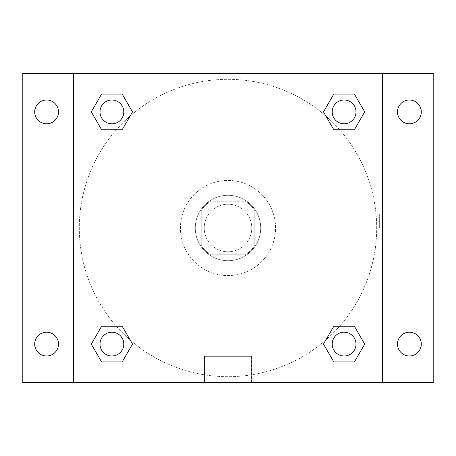 <?xml version="1.0" encoding="UTF-8"?>
<svg xmlns="http://www.w3.org/2000/svg" width="456" height="456" viewBox="0 0 456 456"><rect width="100%" height="100%" fill="white"/><g stroke="black" fill="none" stroke-linecap="round" stroke-linejoin="round"><path stroke-width="0.34" stroke-dasharray="2.28 1.71" d="M251.792 228A23.792 23.792 0 0 0 216.104 207.394A23.792 23.792 0 0 0 216.104 248.605A23.792 23.792 0 0 0 251.792 228A23.792 23.792 0 0 0 216.104 207.394A23.792 23.792 0 0 0 216.104 248.605A23.792 23.792 0 0 0 251.792 228M245.453 254.767L210.547 254.767A31.954 31.954 0 0 1 201.233 245.453L201.233 210.547A31.954 31.954 0 0 1 210.547 201.233L245.453 201.233A31.954 31.954 0 0 1 254.767 210.547L254.767 245.453A31.954 31.954 0 0 1 245.453 254.767L210.547 254.767A31.954 31.954 0 0 1 201.233 245.453L201.233 210.547A31.954 31.954 0 0 1 210.547 201.233L245.453 201.233A31.954 31.954 0 0 1 254.767 210.547L254.767 245.453A31.954 31.954 0 0 1 245.453 254.767M228 195.288A32.712 32.712 0 0 1 256.329 244.359A32.712 32.712 0 0 1 199.671 244.359A32.712 32.712 0 0 1 228 195.288A32.712 32.712 0 0 0 195.288 228A32.712 32.712 0 0 0 228 260.712A32.712 32.712 0 0 0 260.712 228A32.712 32.712 0 0 0 228 195.288M275.584 228A47.584 47.584 0 0 0 204.208 186.795A47.584 47.584 0 0 0 204.208 269.205A47.584 47.584 0 0 0 275.584 228A47.584 47.584 0 0 0 204.208 186.795A47.584 47.584 0 0 0 204.208 269.205A47.584 47.584 0 0 0 275.584 228M46.592 355.999A11.896 11.896 0 0 0 56.892 338.152A11.896 11.896 0 0 0 36.292 338.152A11.896 11.896 0 0 0 46.592 355.999M409.408 355.999A11.896 11.896 0 0 0 419.708 338.152A11.896 11.896 0 0 0 399.108 338.152A11.896 11.896 0 0 0 409.408 355.999M409.408 123.793A11.896 11.896 0 0 0 419.708 105.952A11.896 11.896 0 0 0 399.108 105.952A11.896 11.896 0 0 0 409.408 123.793M46.592 123.793A11.896 11.896 0 0 0 56.892 105.952A11.896 11.896 0 0 0 36.292 105.952A11.896 11.896 0 0 0 46.592 123.793M22.8 73.359L433.2 73.359L433.2 382.641L22.8 382.641L22.8 73.359M73.359 73.359L382.641 73.359L382.641 382.641L73.359 382.641L73.359 73.359L382.641 73.359L382.641 382.641L73.359 382.641L73.359 73.359L73.359 382.641M242.125 73.359L213.875 73.359L242.125 73.359M251.53 382.641L204.47 382.641L251.53 382.641L204.47 382.641L251.53 382.641L251.53 356.33L204.47 356.33L251.53 356.33L204.47 356.33L251.53 356.33L251.53 382.641M376.696 228A148.696 148.696 0 0 0 153.655 99.226A148.696 148.696 0 0 0 153.655 356.774A148.696 148.696 0 0 0 376.696 228A148.696 148.696 0 0 0 153.655 99.226A148.696 148.696 0 0 0 153.655 356.774A148.696 148.696 0 0 0 376.696 228M123.793 344.103A11.896 11.896 0 0 0 105.952 333.798A11.896 11.896 0 0 0 105.952 354.403A11.896 11.896 0 0 0 123.793 344.103A11.896 11.896 0 0 0 105.952 333.798A11.896 11.896 0 0 0 105.952 354.403A11.896 11.896 0 0 0 123.793 344.103A11.896 11.896 0 0 0 105.952 333.798A11.896 11.896 0 0 0 105.952 354.403A11.896 11.896 0 0 0 123.793 344.103M355.999 111.897A11.896 11.896 0 0 0 338.152 101.597A11.896 11.896 0 0 0 338.152 122.202A11.896 11.896 0 0 0 355.999 111.897A11.896 11.896 0 0 0 338.152 101.597A11.896 11.896 0 0 0 338.152 122.202A11.896 11.896 0 0 0 355.999 111.897A11.896 11.896 0 0 0 338.152 101.597A11.896 11.896 0 0 0 338.152 122.202A11.896 11.896 0 0 0 355.999 111.897M123.793 111.897A11.896 11.896 0 0 0 105.952 101.597A11.896 11.896 0 0 0 105.952 122.202A11.896 11.896 0 0 0 123.793 111.897A11.896 11.896 0 0 0 105.952 101.597A11.896 11.896 0 0 0 105.952 122.202A11.896 11.896 0 0 0 123.793 111.897A11.896 11.896 0 0 0 105.952 101.597A11.896 11.896 0 0 0 105.952 122.202A11.896 11.896 0 0 0 123.793 111.897M332.207 344.103A11.896 11.896 0 0 1 350.048 333.798A11.896 11.896 0 0 1 350.048 354.403A11.896 11.896 0 0 1 332.207 344.103A11.896 11.896 0 0 1 350.048 333.798A11.896 11.896 0 0 1 350.048 354.403A11.896 11.896 0 0 1 332.207 344.103M73.359 228L73.359 213.875L73.359 228M382.641 228L382.641 213.875L382.641 228M379.648 228L379.648 213.875L379.648 228M382.641 73.359L382.641 382.641M101.597 361.944L91.297 344.103L101.597 326.257L91.297 344.103L101.597 361.944M122.202 326.257L132.502 344.103L122.202 361.944L132.502 344.103L122.202 326.257M333.798 129.743L323.498 111.897L333.798 94.056L323.498 111.897L333.798 129.743M354.403 94.056L364.703 111.897L354.403 129.743L364.703 111.897L354.403 94.056M101.597 129.743L91.297 111.897L101.597 94.056L91.297 111.897L101.597 129.743M122.202 94.056L132.502 111.897L122.202 129.743L132.502 111.897L122.202 94.056M333.798 361.944L323.498 344.103L333.798 326.257L323.498 344.103L333.798 361.944M354.403 326.257L364.703 344.103L354.403 361.944L364.703 344.103L354.403 326.257M355.999 344.103A11.896 11.896 0 0 0 338.152 333.798A11.896 11.896 0 0 0 338.152 354.403A11.896 11.896 0 0 0 355.999 344.103M379.648 242.125L382.641 242.125M379.648 213.875L382.641 213.875M204.47 356.33L204.47 382.641L204.47 356.33"/><path stroke-width="0.68" d="M22.8 73.359L433.2 73.359L433.2 382.641L22.8 382.641L22.8 73.359M409.408 100.001A11.896 11.896 0 0 1 421.304 111.897A11.896 11.896 0 0 1 409.408 123.793A11.896 11.896 0 0 1 397.512 111.897A11.896 11.896 0 0 1 409.408 100.001M409.408 332.207A11.896 11.896 0 0 1 421.304 344.103A11.896 11.896 0 0 1 409.408 355.999A11.896 11.896 0 0 1 397.512 344.103A11.896 11.896 0 0 1 409.408 332.207M46.592 332.207A11.896 11.896 0 0 1 58.488 344.103A11.896 11.896 0 0 1 46.592 355.999A11.896 11.896 0 0 1 34.696 344.103A11.896 11.896 0 0 1 46.592 332.207M46.592 100.001A11.896 11.896 0 0 1 58.488 111.897A11.896 11.896 0 0 1 46.592 123.793A11.896 11.896 0 0 1 34.696 111.897A11.896 11.896 0 0 1 46.592 100.001M101.597 326.257L122.202 326.257L132.502 344.103L122.202 361.944L101.597 361.944L91.297 344.103L101.597 326.257L122.202 326.257L101.597 326.257M333.798 94.056L354.403 94.056L364.703 111.897L354.403 129.743L333.798 129.743L323.498 111.897L333.798 94.056L354.403 94.056L333.798 94.056M73.359 382.641L73.359 73.359M382.641 73.359L382.641 382.641M101.597 94.056L122.202 94.056L132.502 111.897L122.202 129.743L101.597 129.743L91.297 111.897L101.597 94.056L122.202 94.056L101.597 94.056M333.798 326.257L354.403 326.257L364.703 344.103L354.403 361.944L333.798 361.944L323.498 344.103L333.798 326.257L354.403 326.257L333.798 326.257M354.403 361.944L333.798 361.944L354.403 361.944M355.999 344.103A11.896 11.896 0 0 0 338.152 333.798A11.896 11.896 0 0 0 338.152 354.403A11.896 11.896 0 0 0 355.999 344.103M122.202 361.944L101.597 361.944L122.202 361.944M123.793 344.103A11.896 11.896 0 0 0 105.952 333.798A11.896 11.896 0 0 0 105.952 354.403A11.896 11.896 0 0 0 123.793 344.103M354.403 129.743L333.798 129.743L354.403 129.743M355.999 111.897A11.896 11.896 0 0 0 338.152 101.597A11.896 11.896 0 0 0 338.152 122.202A11.896 11.896 0 0 0 355.999 111.897M122.202 129.743L101.597 129.743L122.202 129.743M123.793 111.897A11.896 11.896 0 0 0 105.952 101.597A11.896 11.896 0 0 0 105.952 122.202A11.896 11.896 0 0 0 123.793 111.897"/></g></svg>
